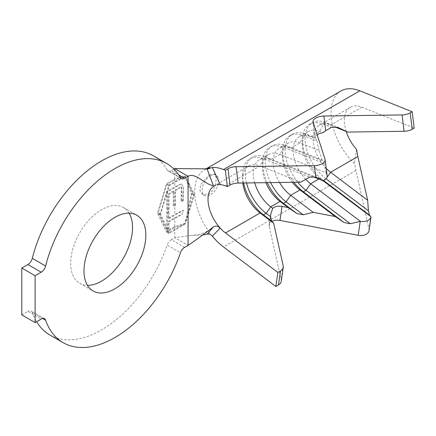 <?xml version="1.0" encoding="UTF-8"?>
<svg xmlns="http://www.w3.org/2000/svg" width="436" height="436" viewBox="0 0 436 436"><rect width="100%" height="100%" fill="white"/><g stroke="black" fill="none" stroke-linecap="round" stroke-linejoin="round"><path stroke-width="0.33" stroke-dasharray="2.18 1.64" d="M209.057 174.956L214.414 174.073L216.212 177.398L215.847 183.3L213.362 189.665L209.057 194.156L202.658 194.434L199.917 190.565L200.506 184.81L209.057 174.956M210.419 175.741A11.756 6.791 -60 0 1 216.294 175.158A11.756 6.791 -60 0 1 218.098 184.581A11.756 6.791 -60 0 1 210.419 194.941A11.756 6.791 -60 0 1 204.539 195.524A11.756 6.791 -60 0 1 202.74 186.101A11.756 6.791 -60 0 1 210.419 175.741M369.025 230.628A9.407 6.191 8.2 0 0 368.96 229.096L354.43 163.631A47.971 27.697 -120 0 1 341.001 90.961M297.755 182.221A34.804 20.094 60 0 1 292.382 134.234A34.804 20.094 60 0 1 306.045 134.13L315.953 138.092L315.124 138.523A9.407 4.545 -7 0 1 315.054 138.185L313.032 121.835M317.163 134.811A9.407 4.545 -7 0 0 315.054 138.185M129.094 213.15A43.736 25.25 120 0 0 123.481 207.52A43.736 25.25 120 0 0 101.61 209.683A43.736 25.25 120 0 0 73.035 248.226A43.736 25.25 120 0 0 79.744 283.269A43.736 25.25 120 0 0 87.429 285.318M49.878 334.995A103.463 59.732 120 0 0 101.61 329.872A103.463 59.732 120 0 0 167.146 245.103L180.45 252.782M183.311 211.378L183.311 210.299L169.032 218.545L168.367 218.158L168.367 211.095L166.737 212.038L166.737 229.461L168.367 228.524L168.367 221.455L174.771 217.76L182.063 214.316L183.311 211.378L183.202 210.234L174.771 214.463L174.896 190.129L181.48 186.87L181.022 201.203L182.657 200.266L183.311 186.613L181.392 183.85L174.771 186.908L174.771 179.736L185.011 176.553L191.339 193.589L185.011 223.401L174.771 226.578L166.895 231.129L158.203 212.724L166.895 184.281L174.771 179.736M181.392 183.85L167.402 191.927L166.737 191.546L174.771 186.908M166.737 191.546L166.737 209.678L168.367 208.735L168.367 193.9L173.261 191.072L173.261 205.678L174.771 204.806M168.367 218.158L174.771 214.463M326.215 168.389A29.158 16.835 60 0 1 319.147 125.301A29.158 16.835 60 0 1 330.592 125.214L335.873 127.323M346.195 131.449A29.158 16.835 60 0 1 350.402 107.251A29.158 16.835 60 0 1 361.853 107.163L414.2 128.102M305.729 179.343A29.158 16.835 60 0 1 299.194 136.817A29.158 16.835 60 0 1 310.639 136.73L315.124 138.523M322.874 180.624L319.953 178.417A29.158 16.835 60 0 1 302.464 144.79A29.158 16.835 60 0 1 308.503 131.443A29.158 16.835 60 0 1 319.953 131.356L323.12 132.62M292.36 182.297A29.158 16.835 60 0 1 282.512 156.311A29.158 16.835 60 0 1 288.55 142.964A29.158 16.835 60 0 1 300.001 142.877L318.956 150.458L322.313 160.9L290.687 148.251A29.158 16.835 60 0 0 279.242 148.338A29.158 16.835 60 0 0 279.52 182.482M265.867 182.673A29.158 16.835 60 0 1 262.559 167.833A29.158 16.835 60 0 1 268.598 154.48A29.158 16.835 60 0 1 280.048 154.393L326.15 172.83L327.082 175.746A9.407 4.545 173 0 1 327.174 176.155M254.706 182.831A29.158 16.835 60 0 1 259.289 159.859A29.158 16.835 60 0 1 270.734 159.772L314.018 177.081M242.836 182.995A29.158 16.835 60 0 1 242.607 179.349A29.158 16.835 60 0 1 248.645 166.002A29.158 16.835 60 0 1 260.096 165.914L300.764 182.183M42.695 318.476L32.313 312.481A103.463 59.732 120 0 0 36.619 321.703M184.619 247.386L171.315 239.707L174.771 237.718L174.771 227.347L166.454 232.148L157.478 213.139L166.454 183.763L174.771 178.967L184.826 175.921L187.551 179.943L192.063 193.175L187.551 217.144L184.826 224.306L174.771 227.347M173.931 169.081L171.315 170.59L178.667 174.836M180.45 177.692L167.146 170.013A103.463 59.732 120 0 0 153.341 155.794M21.8 314.896L27.899 311.375L41.202 319.054M171.315 239.707A6.584 3.799 120 0 0 167.146 245.103M32.313 312.481A6.584 3.799 120 0 0 31.19 311.048A6.584 3.799 120 0 0 27.899 311.375M167.146 170.013A6.584 3.799 120 0 0 168.024 170.917A6.584 3.799 120 0 0 171.315 170.59M205.841 169.059A47.971 27.697 -120 0 0 204.658 169.68A47.971 27.697 -120 0 0 209.89 233.037L207.814 233.974M202.468 235.086L191.518 235.369L174.771 237.718L188.069 245.397M209.89 233.037L207.176 234.056M281.236 281.313A9.407 6.191 8.2 0 0 281.171 279.781L269.225 226.627A9.407 6.191 -171.8 0 1 269.159 225.096A9.407 6.191 -171.8 0 1 271.988 221.428M356.495 149.297L354.43 163.631M246.536 182.946A34.804 20.094 60 0 1 252.477 157.276A34.804 20.094 60 0 1 266.14 157.173L315.855 177.054M243.533 182.989A34.804 20.094 60 0 1 242.607 174.743A34.804 20.094 60 0 1 249.817 158.813A34.804 20.094 60 0 1 263.48 158.704L309.582 177.141M270.642 182.608A34.804 20.094 60 0 1 272.429 145.755A34.804 20.094 60 0 1 286.092 145.651L323.147 160.47L322.313 160.9M267.268 182.651A34.804 20.094 60 0 1 262.559 163.222A34.804 20.094 60 0 1 269.77 147.292A34.804 20.094 60 0 1 283.433 147.188L324.101 163.451L323.147 160.47M326.15 172.83L324.101 163.451M293.924 182.275A34.804 20.094 60 0 1 282.512 151.701A34.804 20.094 60 0 1 289.722 135.77A34.804 20.094 60 0 1 303.385 135.667L316.912 141.079L315.953 138.092M318.956 150.458L316.912 141.079M325.992 178.776A34.804 20.094 60 0 1 306.35 148.191A34.804 20.094 60 0 1 312.334 122.718A34.804 20.094 60 0 1 325.997 122.614L337.715 127.296M318.89 179.033L319.953 178.417L323.338 180.319A34.804 20.094 60 0 1 302.464 140.185A34.804 20.094 60 0 1 309.674 124.255A34.804 20.094 60 0 1 323.338 124.146L331.436 127.388M325.97 178.798L323.474 180.422M184.826 224.306L168.852 233.533L159.87 214.523L157.478 213.139M168.852 233.533L166.454 232.148M187.551 179.943L194.456 194.554L187.551 217.144M194.456 194.554L192.063 193.175M159.87 214.523L168.852 185.147L184.826 175.921M168.852 185.147L166.454 183.763M169.288 232.508L160.595 214.103L169.288 185.66L185.038 176.569L193.731 194.974L185.038 223.417L169.288 232.508L166.895 231.129M160.595 214.103L158.203 212.724M193.731 194.974L191.339 193.589M169.288 185.66L166.895 184.281M167.402 191.927L167.402 210.065L166.737 209.678M167.402 210.065L169.032 209.122L168.367 208.735M169.032 209.122L169.032 194.282L168.367 193.9M169.032 194.282L173.926 191.459L173.261 191.072M173.926 191.459L173.926 206.059L173.261 205.678M173.926 206.059L175.561 205.116L174.896 204.735M175.561 205.116L175.561 190.516L174.896 190.129M175.561 190.516L181.48 186.87M181.676 186.984L181.676 201.585L181.022 201.203M181.676 201.585L183.311 200.642L182.657 200.266M183.311 200.642L183.311 186.613M169.032 218.545L169.032 211.476L168.367 211.095M169.032 211.476L167.402 212.419L166.737 212.038M167.402 212.419L167.402 229.848L166.737 229.461M167.402 229.848L169.032 228.905L168.367 228.524M169.032 228.905L169.032 221.842L168.367 221.455M169.032 221.842L182.063 214.316M370.769 216.545L368.96 229.096M315.135 138.517L313.124 122.244M174.771 226.578L174.771 217.76M361.853 107.163L330.592 125.214L325.997 122.614L323.338 124.146L319.953 131.356L310.639 136.73L306.045 134.13L303.385 135.667L300.001 142.877L290.687 148.251L286.092 145.651L283.433 147.188L280.048 154.393L270.734 159.772L266.14 157.173L263.48 158.704L260.096 165.914L225.51 185.883M248.645 166.002L214.065 185.97A29.158 16.835 60 0 1 217.242 184.799M174.771 178.967L174.771 168.596M355.809 170.563L223.494 246.961M326.019 178.755L327 177.365M327.082 175.746L325.065 159.402M270.642 216.817L269.225 226.627M283.187 265.764L281.171 279.781M216.294 175.158L214.414 174.073M123.481 207.52L136.779 215.199M350.402 107.251L319.147 125.301M308.503 131.443L299.194 136.817M288.55 142.964L279.242 148.338M268.598 154.48L259.289 159.859M79.744 283.269L93.042 290.954M207.024 168.841L204.658 169.68L205.694 169.081M210.348 229.091C206.757 231.816 202.696 233.691 198.162 234.721L191.518 235.369M44.494 318.727L31.19 311.048M181.327 178.597L168.024 170.917M249.817 158.813L252.477 157.276M242.607 179.349L242.607 174.743M269.77 147.292L272.429 145.755M262.559 167.833L262.559 163.222M289.722 135.77L292.382 134.234M282.512 156.311L282.512 151.701M309.674 124.255L312.334 122.718M302.464 144.79L302.464 140.185M270.734 214.174L269.159 225.096M204.539 195.524L202.658 194.434"/><path stroke-width="0.65" d="M318.89 179.033L310.639 183.796L360.359 221.319A9.407 6.191 8.2 0 0 368.311 220.229A9.407 6.191 8.2 0 0 370.987 216.932L369.439 215.112L368.48 210.844L367.646 200.238L357.831 156.551L330.592 172.275A29.158 16.835 60 0 1 326.215 168.389M271.988 221.428A9.407 6.191 -171.8 0 1 279.988 220.414L358.201 235.309A9.407 6.191 8.2 0 0 366.289 234.246A9.407 6.191 8.2 0 0 369.025 230.628L371.003 216.905M322.874 180.624L370.769 216.545M335.873 127.323L347.743 132.07L404.112 131.274A9.407 4.545 173 0 0 412.205 129.252L414.2 128.102L412.178 111.752L410.183 112.908A9.407 4.545 173 0 1 402.096 114.93L323.883 116.031A9.407 4.545 -7 0 0 315.795 118.052A9.407 4.545 -7 0 0 313.032 121.835A9.407 4.545 -7 0 0 313.124 122.244L325.065 159.402A9.407 4.545 173 0 1 325.152 159.81A9.407 4.545 173 0 1 314.302 165.615L236.094 166.715A9.407 4.545 -7 0 0 228.001 168.737L225.341 170.274L223.494 169.533A47.971 27.697 -120 0 0 212.348 167.462L207.176 169.217L209.89 167.756A47.971 27.697 -120 0 0 205.841 169.059M347.743 132.07L337.715 127.296L331.436 127.388L325.692 130.669L323.12 132.62A9.407 4.545 -7 0 0 317.811 134.402A9.407 4.545 -7 0 0 317.163 134.811M114.913 288.785A43.736 25.25 120 0 0 143.482 250.242A43.736 25.25 120 0 0 136.779 215.199A43.736 25.25 120 0 0 114.913 217.362A43.736 25.25 120 0 0 86.339 255.905A43.736 25.25 120 0 0 93.042 290.954A43.736 25.25 120 0 0 114.913 288.785M87.429 285.318A43.736 25.25 120 0 0 101.61 281.106A43.736 25.25 120 0 0 129.094 213.15M114.913 337.551A103.463 59.732 120 0 0 180.45 252.782A6.584 3.799 -60 0 1 184.619 247.386L188.069 245.397L188.069 176.275L184.619 178.27A6.584 3.799 -60 0 1 181.327 178.597A6.584 3.799 -60 0 1 180.45 177.692A103.463 59.732 120 0 0 166.645 163.473A103.463 59.732 120 0 0 45.611 266.009A6.584 3.799 -60 0 1 41.202 272.206L35.103 275.732L21.8 268.047L21.8 314.896L35.103 322.575L41.202 319.054A6.584 3.799 -60 0 1 44.494 318.727A6.584 3.799 -60 0 1 45.611 320.16A103.463 59.732 120 0 0 63.182 342.674A103.463 59.732 120 0 0 114.913 337.551M277.857 272.451L280.517 270.914L278.5 284.931L275.835 286.468L277.857 272.451L225.51 232.944A29.158 16.835 60 0 1 217.242 224.48A29.158 16.835 60 0 1 214.065 185.97L215.444 185.496M357.831 156.551L356.495 149.297A29.158 16.835 60 0 1 346.195 131.449M292.36 182.297A29.158 16.835 60 0 0 300.001 189.938L303.385 191.84L306.045 190.303L310.639 183.796A29.158 16.835 60 0 1 305.729 179.343M327 177.365L330.592 172.275L367.646 200.238M265.867 182.673A29.158 16.835 60 0 0 280.048 201.459L283.433 203.356L286.092 201.824L290.687 195.312L313.266 212.354L335.24 216.534L300.001 189.938L290.687 195.312A29.158 16.835 60 0 1 279.52 182.482M325.152 159.81L327.174 176.155A9.407 4.545 173 0 1 322.951 180.657L314.018 177.081M242.836 182.995A29.158 16.835 60 0 0 260.096 212.975L263.48 214.877L266.14 213.34L270.734 206.833L272.718 208.332A9.407 6.191 -171.8 0 1 282.01 206.402L288.147 207.569L280.048 201.459L270.734 206.833A29.158 16.835 60 0 1 254.706 182.831M322.951 180.657L315.855 177.054A9.407 4.545 -7 0 1 315.719 177.06L309.582 177.141L300.764 182.183L238.111 183.066A9.407 4.545 -7 0 0 230.023 185.087L227.363 186.624L225.341 170.274M217.242 184.799A29.158 16.835 60 0 1 225.51 185.883L227.363 186.624M212.348 236.165L220.027 228.213C218.12 225.935 215.913 225.51 213.395 226.933L207.176 234.056C209.127 233.783 210.855 234.486 212.348 236.165A47.971 27.697 -120 0 0 223.494 246.961L275.835 286.468M173.931 169.081L174.771 168.596L188.069 176.275C195.328 172.089 205.345 184.919 213.395 185.611L207.176 169.217M212.348 167.462L220.027 184.275M36.619 321.703A103.463 59.732 120 0 0 49.878 334.995L63.182 342.674M166.645 163.473L153.341 155.794A103.463 59.732 120 0 0 32.313 258.33L45.611 266.009M41.202 272.206L27.899 264.527L21.8 268.047M35.103 275.732L35.103 322.575M27.899 264.527A6.584 3.799 120 0 0 32.313 258.33M174.771 168.596L207.024 168.841L209.89 167.756M207.814 233.974L202.468 235.086M213.395 226.933C204.555 233.745 196.118 239.898 188.069 245.397M412.178 111.752L359.831 90.819A47.971 27.697 -120 0 0 341.001 90.961L205.694 169.081M280.517 270.914A9.407 6.191 8.2 0 0 283.253 267.295A9.407 6.191 8.2 0 0 283.187 265.764L273.623 223.188L271.579 220.992L270.642 216.817A9.407 6.191 -171.8 0 1 270.62 216.725L270.734 214.174L272.718 208.332M225.51 232.944L260.096 212.975L273.623 223.188M278.5 284.931A9.407 6.191 8.2 0 0 281.236 281.313L283.253 267.295M270.62 216.725L266.14 213.34A34.804 20.094 60 0 1 246.536 182.946M271.579 220.992L263.48 214.877A34.804 20.094 60 0 1 243.533 182.989M267.268 182.651A34.804 20.094 60 0 0 283.433 203.356L296.96 213.569L303.238 214.763L286.092 201.824A34.804 20.094 60 0 1 270.642 182.608M303.238 214.763L313.266 212.354M288.147 207.569L296.96 213.569M293.924 182.275A34.804 20.094 60 0 0 303.385 191.84L344.053 222.534L350.337 223.728L306.045 190.303A34.804 20.094 60 0 1 297.755 182.221M350.337 223.728L360.359 221.319M335.24 216.534L344.053 222.534M325.97 178.798L325.997 178.782A34.804 20.094 60 0 1 325.992 178.776L368.48 210.844M323.474 180.422L369.439 215.112M412.205 129.252L410.183 112.908M45.611 320.16L42.695 318.476M178.667 174.836L184.619 178.27M359.831 90.819L223.494 169.533M230.023 185.087L228.001 168.737M238.111 183.066L236.094 166.715M315.719 177.06L314.302 165.615M325.692 130.669L323.883 116.031M404.112 131.274L402.096 114.93M282.01 206.402L279.988 220.414M360.212 221.357L358.201 235.309"/></g></svg>
